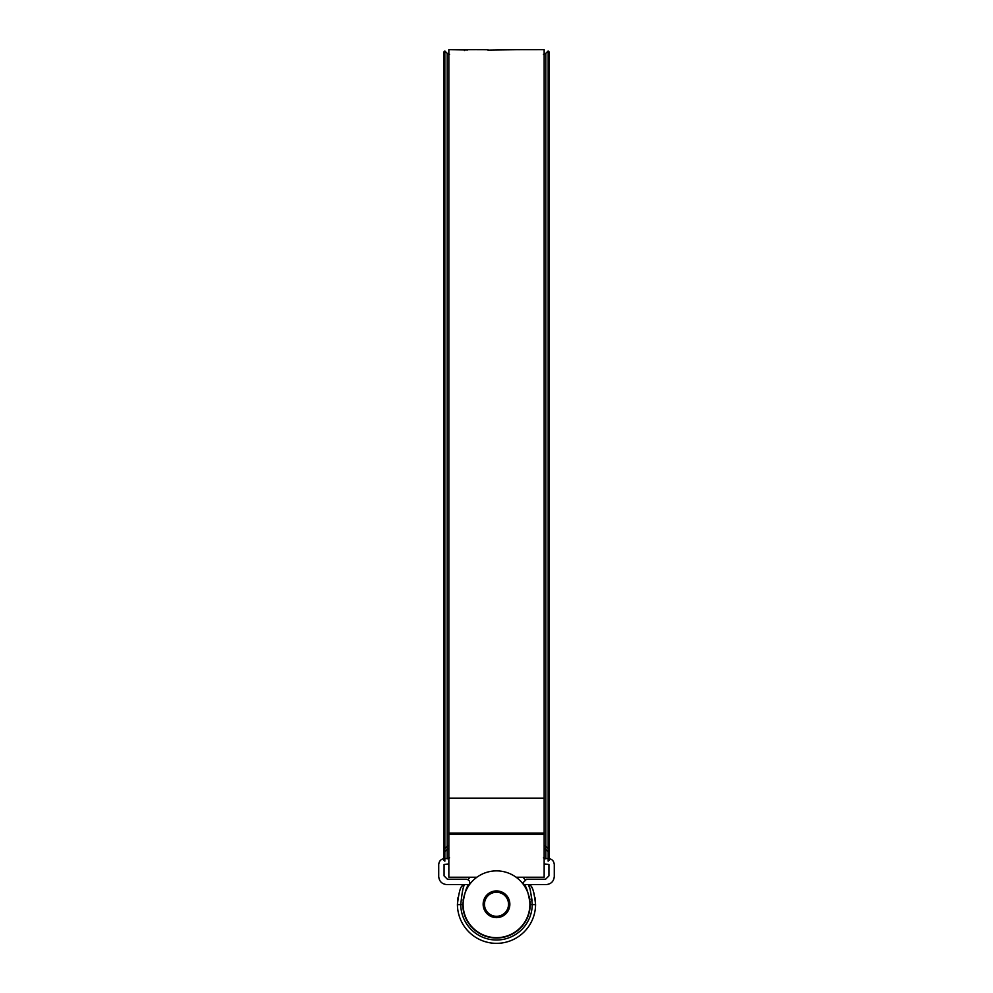 <?xml version="1.0" encoding="UTF-8"?>
<svg xmlns="http://www.w3.org/2000/svg" width="993" height="993" viewBox="0 0 993 993"><rect width="100%" height="100%" fill="white"/><g stroke="black" fill="none" stroke-linecap="round" stroke-linejoin="round"><path stroke-width="1.49" d="M544.152 863.86L548.93 864.531L548.93 875.888L545.591 879.227L526.551 879.227L523.212 882.566L523.882 884.577L528.264 884.577L523.882 884.577C526.153 885.657 528.276 892.223 530.225 904.275L530.138 901.756M523.907 884.614L527.196 890.299M529.368 896.704L529.952 899.906M448.848 863.86L444.07 864.531L444.07 875.888L447.409 879.227L466.449 879.227C469.404 879.947 470.31 881.71 469.155 884.527L464.736 884.577L469.118 884.577C466.834 885.669 464.724 892.235 462.775 904.275L462.775 904.611A33.725 33.725 0 0 0 496.5 938.013A33.725 33.725 0 0 0 530.225 904.611L532.236 904.611C531.019 892.422 529.691 885.744 528.264 884.577L528.4 884.577M444.74 858.523C441.115 858.908 439.105 860.906 438.72 864.531L438.72 876.558C439.229 881.387 441.91 884.068 446.738 884.577L462.763 884.577L461.77 886.377L464.736 884.577C463.309 885.731 461.981 892.409 460.764 904.611A35.736 35.736 0 0 0 496.5 940.011A35.736 35.736 0 0 0 532.236 904.611L535.575 904.635A39.075 39.075 0 0 1 496.5 943.35A39.075 39.075 0 0 1 457.425 904.635L457.425 904.275C458.716 893.688 460.156 887.73 461.77 886.377L461.571 886.761M457.996 897.61L457.425 904.275M531.168 886.265L531.23 886.377C532.844 887.73 534.296 893.7 535.575 904.275M548.26 858.523C551.885 858.908 553.895 860.906 554.28 864.531L554.28 876.558C553.771 881.387 551.09 884.068 546.262 884.577L530.237 884.577L531.23 886.377A3.339 3.339 0 0 0 528.264 884.577L528.437 884.986M548.161 858.523L544.152 858.523M448.848 858.523L444.839 858.523M535.488 901.632L535.004 897.647M534.321 894.457L533.564 891.9M531.9 887.742L531.454 886.811M463.023 900.154L465.791 890.311M468.075 886.104L468.82 884.999M528.934 886.215L529.554 887.928M530.336 890.411L532.124 900.763M461.77 886.377A3.339 3.339 0 0 1 464.736 884.577M484.472 904.275A12.028 12.028 0 0 0 496.5 916.303A12.028 12.028 0 0 0 508.528 904.275A12.028 12.028 0 0 0 496.5 892.248A12.028 12.028 0 0 0 484.472 904.275M509.856 904.275A13.356 13.356 0 0 1 496.5 917.631A13.356 13.356 0 0 1 483.144 904.275A13.356 13.356 0 0 1 496.5 890.92A13.356 13.356 0 0 1 509.856 904.275M463.098 904.275A33.402 33.402 0 0 0 496.5 937.677A33.402 33.402 0 0 0 529.902 904.275A33.402 33.402 0 0 0 496.5 870.873A33.402 33.402 0 0 0 463.098 904.275M467.926 879.575A37.771 37.771 0 0 1 470.136 877.229M522.864 877.229A37.771 37.771 0 0 1 525.074 879.575M536.63 49.65L544.152 49.65L544.152 877.229L516.087 877.229M467.641 50.022L448.848 49.65L448.848 877.229L476.913 877.229M487.911 50.146L519.488 49.65M517.564 49.712L523.249 49.65M517.564 49.65L519.538 49.65M516.534 49.662L513.505 49.749L516.534 49.662M513.766 49.662L510.737 49.762L513.766 49.662M498.92 49.935L511.023 49.662L498.92 49.935M487.911 49.724L476.901 49.687M483.306 49.65L478.527 49.687M467.641 49.65L475.436 49.662M464.55 49.948L464.488 50.593M467.641 49.7L473.996 49.662M522.479 49.662L537.399 49.662M536.319 49.662L523.559 49.662M526.253 49.65L527.506 49.65M529.852 49.65L533.8 49.662M549.104 860.248L549.104 51.934L548.161 50.991L548.161 848.519L545.802 846.284A3.339 3.153 0 0 0 544.152 845.428M443.896 860.248L443.896 51.934L444.839 50.991L444.839 848.519L447.198 846.284L447.198 53.349L444.839 50.991M444.839 861.192L444.839 848.519L443.896 847.625M548.161 861.192L548.161 848.519L549.104 847.625M462.775 904.611L457.425 904.635M544.152 798.136L448.848 798.136M544.152 834.418L448.848 834.418M544.152 833.065L448.848 833.065M549.104 850.753L548.161 851.696L545.802 849.35L545.802 53.349L548.161 50.991M443.896 850.753L444.839 851.696L447.198 849.35A3.339 3.302 180 0 1 448.848 848.469M447.198 858.523L447.198 846.284A3.339 3.153 180 0 1 448.848 845.428M545.802 858.523L545.802 849.35A3.339 3.302 0 0 0 544.152 848.469M519.96 49.65L518.644 49.65M478.129 49.65L474.778 49.65M535.388 49.65L532.571 49.65M527.035 49.65L524.478 49.65M543.444 54.33L545.802 53.349M449.556 54.33L447.198 53.349M447.198 858.833L449.556 857.853M545.802 858.833L543.444 857.853"/></g></svg>
